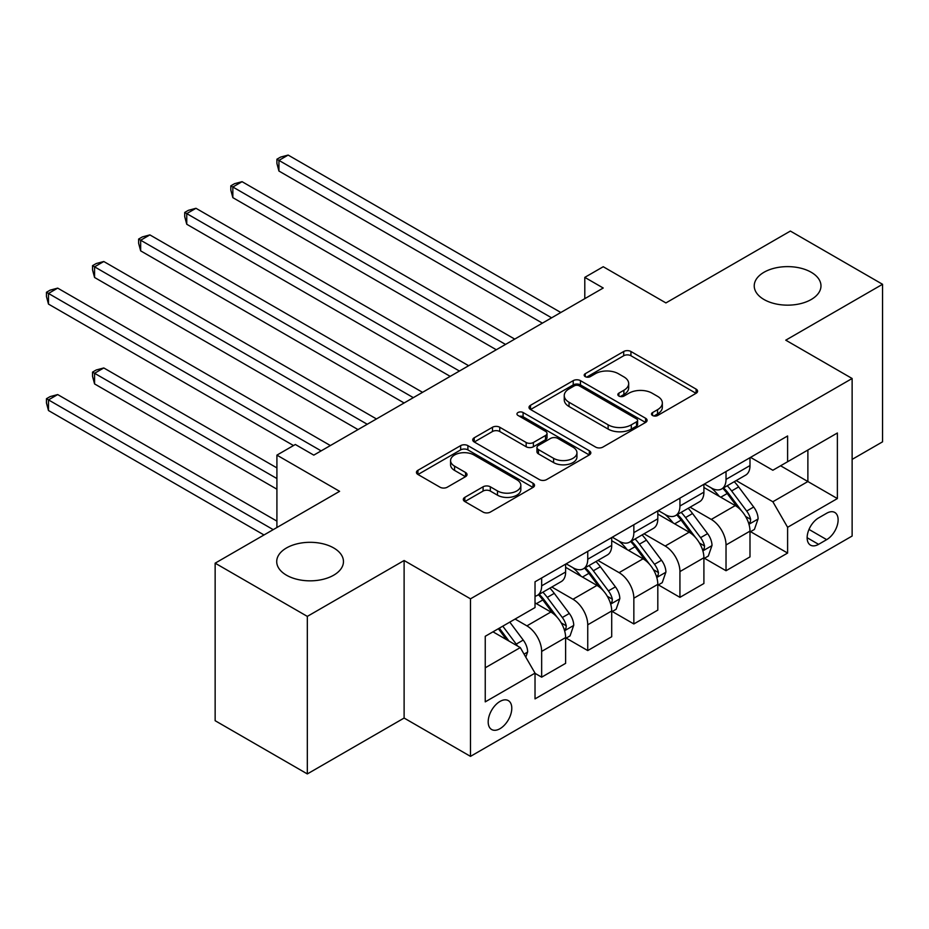 <?xml version="1.0" encoding="UTF-8"?>
<svg xmlns="http://www.w3.org/2000/svg" width="929" height="929" viewBox="0 0 929 929"><rect width="100%" height="100%" fill="white"/><g stroke="black" fill="none" stroke-linecap="round" stroke-linejoin="round"><path stroke-width="1.39" d="M652.564 415.495A3.588 2.067 0 0 0 657.627 415.495L696.088 393.292A5.121 2.95 0 0 0 697.586 391.202A5.121 2.95 0 0 0 696.088 389.112L630.942 351.499A5.121 2.95 0 0 0 623.696 351.499L585.247 373.702A3.588 2.067 0 0 0 584.19 375.165A3.588 2.067 0 0 0 585.247 376.628A3.588 2.067 0 0 0 590.31 376.628L595.292 373.748A16.374 9.453 0 0 1 618.447 373.748L623.882 376.884A16.374 9.453 0 0 1 628.678 383.572A16.374 9.453 0 0 1 623.882 390.261L618.9 393.13A3.588 2.067 0 0 0 617.855 394.593A3.588 2.067 0 0 0 618.9 396.056A3.588 2.067 0 0 0 623.974 396.056L628.945 393.188A16.374 9.453 0 0 1 652.112 393.188L657.546 396.323A16.374 9.453 0 0 1 662.342 403A16.374 9.453 0 0 1 657.546 409.689L652.564 412.569A3.588 2.067 0 0 0 651.519 414.032A3.588 2.067 0 0 0 652.564 415.495L652.564 412.569M333.697 547.947A33.374 19.265 0 0 0 297.326 543.779A33.374 19.265 0 0 0 276.714 561.569A33.374 19.265 0 0 0 286.492 575.202A33.374 19.265 0 0 0 322.862 579.371A33.374 19.265 0 0 0 343.463 561.569A33.374 19.265 0 0 0 333.697 547.947M811.203 272.267A33.374 19.265 0 0 0 774.832 268.086A33.374 19.265 0 0 0 754.232 285.888A33.374 19.265 0 0 0 763.998 299.51A33.374 19.265 0 0 0 800.368 303.69A33.374 19.265 0 0 0 820.981 285.888A33.374 19.265 0 0 0 811.203 272.267M499.988 728.696A16.687 9.638 120 0 0 510.892 713.983A16.687 9.638 120 0 0 508.337 700.617A16.687 9.638 120 0 0 499.988 701.441A16.687 9.638 120 0 0 489.084 716.143A16.687 9.638 120 0 0 491.65 729.52A16.687 9.638 120 0 0 499.988 728.696M464.814 497.352A5.121 2.95 0 0 0 463.316 499.442A5.121 2.95 0 0 0 464.814 501.532L483.092 512.088A5.121 2.95 0 0 0 490.326 512.088L533.037 487.423A5.121 2.95 0 0 0 534.535 485.333A5.121 2.95 0 0 0 533.037 483.243L467.891 445.63A5.121 2.95 0 0 0 460.645 445.63L417.945 470.295A5.121 2.95 0 0 0 416.436 472.385A5.121 2.95 0 0 0 417.945 474.475L440.021 487.214A5.121 2.95 0 0 0 447.255 487.214L465.534 476.658A5.121 2.95 0 0 0 467.032 474.58A5.121 2.95 0 0 0 465.534 472.489L454.583 466.161A13.691 7.908 0 0 1 450.577 460.575A13.691 7.908 0 0 1 459.031 453.271A13.691 7.908 0 0 1 473.953 454.989L516.838 479.747A13.691 7.908 0 0 1 520.844 485.333A13.691 7.908 0 0 1 512.402 492.637A13.691 7.908 0 0 1 497.479 490.93L490.326 486.796A5.121 2.95 0 0 0 483.092 486.796L464.814 497.352L464.814 501.532M852.125 459.39L882.55 441.832L882.55 284.286L790.37 231.066L665.919 302.924L603.235 266.728L584.794 277.376L603.235 288.013L313.781 455.129L295.341 444.492L276.912 455.129L276.912 527.509M307.325 616.391L307.325 773.927L404.115 718.047L404.115 560.512L307.325 616.391L215.145 563.171L339.596 491.325L276.912 455.129M404.115 560.512L470.492 598.833L852.125 378.498L852.125 536.033L470.492 756.369L470.492 598.833M882.55 284.286L785.76 340.177L852.125 378.498M595.652 447.093A5.121 2.95 0 0 0 602.886 447.093L645.597 422.44A5.121 2.95 0 0 0 647.095 420.349A5.121 2.95 0 0 0 645.597 418.259L580.451 380.646A5.121 2.95 0 0 0 573.216 380.646L530.505 405.299A5.121 2.95 0 0 0 529.007 407.39A5.121 2.95 0 0 0 530.505 409.48L595.652 447.093M519.45 416.262A3.588 2.067 0 0 1 523.085 416.773L523.085 412.511L589.311 450.751A5.121 2.95 0 0 1 590.821 452.841A5.121 2.95 0 0 1 589.311 454.931L546.612 479.585A5.121 2.95 0 0 1 539.366 479.585L474.22 441.972L474.22 437.791A5.121 2.95 0 0 0 472.722 439.881A5.121 2.95 0 0 0 474.22 441.972M474.22 437.791L492.498 427.247A5.121 2.95 0 0 1 499.732 427.247L526.162 442.494A5.121 2.95 0 0 0 533.397 442.494L545.52 435.504A5.121 2.95 0 0 0 547.018 433.413A5.121 2.95 0 0 0 545.52 431.323L518.01 415.437A3.588 2.067 0 0 1 516.965 413.974A3.588 2.067 0 0 1 519.183 412.07A3.588 2.067 0 0 1 523.085 412.511M307.325 773.927L215.145 720.707L215.145 563.171M826.682 513.249L818.577 517.929A16.165 9.336 120 0 0 808.009 532.178A16.165 9.336 120 0 0 810.494 545.137A16.165 9.336 120 0 0 818.577 544.336L826.682 539.644A16.165 9.336 120 0 0 837.25 525.408A16.165 9.336 120 0 0 834.765 512.448A16.165 9.336 120 0 0 826.682 513.249M750.539 457.37L772.847 470.248L787.606 461.736L787.606 435.968L535.023 581.798L535.023 607.554L485.24 636.295L485.24 701.871L535.023 673.13L535.023 698.887L787.606 553.057L787.606 527.3L772.847 501.753L736.186 480.583M787.606 461.736L837.377 432.995L837.377 498.559L787.606 527.3M404.115 718.047L470.492 756.369M584.794 277.376L584.794 298.662M780.592 465.777L807.882 481.536L807.882 450.019L837.377 432.995M772.847 501.753L807.882 481.536L837.377 498.559M485.24 667.8L520.275 647.583L492.985 631.825M535.023 673.339L541.653 677.171L541.653 651.415A20.856 12.042 -120 0 0 526.906 625.867L515.107 619.051M541.653 677.171L565.622 663.341L565.622 637.573A20.856 12.042 -120 0 0 550.874 612.025L535.023 602.875M566.179 638.107L587.743 650.567L587.743 624.799A20.856 12.042 -120 0 0 572.996 599.251L551.826 587.035M587.743 650.567L611.712 636.725L611.712 610.968A20.856 12.042 -120 0 0 596.964 585.421L565.622 567.329M612.269 611.503L633.845 623.951L633.845 598.195A20.856 12.042 -120 0 0 619.086 572.647L597.916 560.419M633.845 623.951L657.813 610.109L657.813 584.353A20.856 12.042 -120 0 0 643.054 558.805L611.712 540.713M658.359 584.887L679.935 597.347L679.935 571.579A20.856 12.042 -120 0 0 665.187 546.031L644.006 533.803M679.935 597.347L703.903 583.505L703.903 557.748A20.856 12.042 -120 0 0 689.155 532.201L657.813 514.097M704.449 558.271L726.025 570.731L726.025 544.975A20.856 12.042 -120 0 0 711.277 519.427L690.096 507.199M726.025 570.731L749.993 556.889L749.993 531.133A20.856 12.042 -120 0 0 735.245 505.585L703.903 487.493M704.449 483.974L711.277 487.922A20.856 12.042 -120 0 0 721.705 488.944A20.856 12.042 -120 0 0 726.025 479.399L726.025 471.526M658.359 510.59L665.187 514.527A20.856 12.042 -120 0 0 675.615 515.56A20.856 12.042 -120 0 0 679.935 506.015L679.935 498.13M612.269 537.194L619.086 541.142A20.856 12.042 -120 0 0 629.525 542.176A20.856 12.042 -120 0 0 633.845 532.619L633.845 524.746M566.179 563.81L572.996 567.747A20.856 12.042 -120 0 0 583.424 568.78A20.856 12.042 -120 0 0 587.743 559.235L587.743 551.361M750.539 531.667L787.606 553.057M721.705 488.944L745.673 475.114A20.856 12.042 -120 0 0 749.993 465.568L749.993 457.683M675.615 515.56L699.583 501.718A20.856 12.042 -120 0 0 703.903 492.173L703.903 484.299M629.525 542.176L653.493 528.334A20.856 12.042 -120 0 0 657.813 518.788L657.813 510.904M583.424 568.78L607.392 554.95A20.856 12.042 -120 0 0 611.712 545.393L611.712 537.519M535.023 596.232A20.856 12.042 -120 0 0 537.334 595.396L561.302 581.554A20.856 12.042 -120 0 0 565.622 572.009L565.622 564.124M537.334 595.396A20.856 12.042 -120 0 0 541.653 585.839L541.653 577.966M520.275 647.583L535.023 673.13M653.993 415.995L657.546 413.951A16.374 9.453 0 0 0 662.342 407.262L662.342 403M628.678 383.572L628.678 387.834A16.374 9.453 0 0 1 623.882 394.511L620.34 396.567M696.018 393.327L630.942 355.749A5.121 2.95 0 0 0 623.696 355.749L586.675 377.128M645.527 422.474L580.451 384.908A5.121 2.95 0 0 0 573.216 384.908L530.575 409.526M636.551 421.812A3.588 2.067 0 0 0 637.596 420.349A3.588 2.067 0 0 0 636.551 418.886L579.359 385.872A3.588 2.067 0 0 0 574.296 385.872L569.047 388.903A16.374 9.453 0 0 0 564.251 395.591A16.374 9.453 0 0 0 569.047 402.269L608.135 424.843A16.374 9.453 0 0 0 631.302 424.843L636.551 421.812L636.551 426.074A3.588 2.067 0 0 0 637.596 424.611L637.596 420.349M564.251 395.591L564.251 399.842A16.374 9.453 0 0 0 569.047 406.53L569.047 402.269M636.551 426.074L631.302 429.093A16.374 9.453 0 0 1 608.135 429.093L569.047 406.53M474.289 442.018L492.498 431.497L492.498 427.247M547.018 433.413L547.018 437.664A5.121 2.95 0 0 1 545.52 439.754L533.397 446.756A5.121 2.95 0 0 1 526.162 446.756L499.732 431.497A5.121 2.95 0 0 0 492.498 431.497M523.085 416.773L589.253 454.966M553.579 458.322A13.691 7.908 0 0 0 568.502 460.041A13.691 7.908 0 0 0 576.944 452.737A13.691 7.908 0 0 0 572.938 447.151L557.83 438.418A5.121 2.95 0 0 0 550.595 438.418L538.46 445.421A5.121 2.95 0 0 0 536.962 447.511A5.121 2.95 0 0 0 538.46 449.601L553.579 458.322L553.579 462.584A13.691 7.908 0 0 0 568.502 464.303A13.691 7.908 0 0 0 576.944 456.998L576.944 452.737M536.962 447.511L536.962 451.773A5.121 2.95 0 0 0 538.46 453.863L538.46 449.601M553.579 462.584L538.46 453.863M520.844 485.333L520.844 489.595A13.691 7.908 0 0 1 512.402 496.899A13.691 7.908 0 0 1 497.479 495.18L490.326 491.058A5.121 2.95 0 0 0 483.092 491.058L464.883 501.567M450.577 460.575L450.577 464.837A13.691 7.908 0 0 0 454.583 470.422L454.583 466.161M465.464 476.705L454.583 470.422M532.967 487.47L467.891 449.891A5.121 2.95 0 0 0 460.645 449.891L418.004 474.51M749.993 531.98L754.418 529.425L758.099 518.788A13.819 7.978 -120 0 0 753.686 507.013L738.625 486.901A39.889 23.028 -120 0 0 734.27 481.698M719.29 496.376A39.889 23.028 -120 0 0 711.126 487.83M748.728 523.526L750.342 521.784L750.644 519.369A13.819 7.978 -120 0 0 746.684 511.066L731.622 490.953A39.889 23.028 -120 0 0 727.268 485.739M723.552 487.876A33.119 19.114 60 0 1 728.986 494.065L741.737 511.078M278.932 277.481L450.205 376.361L186.752 224.261L186.752 213.612L195.973 208.293L468.646 365.724M722.843 488.294A39.889 23.028 60 0 1 727.198 493.508L737.208 506.874M551.617 317.823L278.932 160.392L288.153 155.073L560.826 312.504M542.397 323.141L278.932 171.041L278.932 160.392L276.912 159.219L280.593 157.094L288.153 155.073M278.932 171.041L276.912 163.481L276.912 159.219M703.903 558.596L708.328 556.041L712.009 545.393A13.819 7.978 -120 0 0 707.596 533.629L692.535 513.516A39.889 23.028 -120 0 0 688.18 508.302M673.2 522.992A39.889 23.028 -120 0 0 665.025 514.445M702.638 550.131L704.252 548.4L704.554 545.985A13.819 7.978 -120 0 0 700.594 537.67L685.532 517.558A39.889 23.028 -120 0 0 681.178 512.343M677.462 514.492A33.119 19.114 60 0 1 682.896 520.67L695.647 537.694M232.842 304.097L404.115 402.977L140.662 250.865L140.662 240.228L149.883 234.898L422.556 392.328M676.753 514.898A39.889 23.028 60 0 1 681.108 520.112L691.118 533.49M657.813 585.212L662.238 582.657L665.919 572.009A13.819 7.978 -120 0 0 661.506 560.245L646.445 540.132A39.889 23.028 -120 0 0 642.09 534.918M627.11 549.596A39.889 23.028 -120 0 0 618.935 541.05M656.548 576.746L658.15 575.005L658.464 572.601A13.819 7.978 -120 0 0 654.504 564.286L639.431 544.173A39.889 23.028 -120 0 0 635.088 538.959M631.372 541.108A33.119 19.114 60 0 1 636.806 547.286L649.557 564.298M186.752 330.701L358.025 429.581L94.572 277.481L94.572 266.832L103.793 261.513L376.466 418.944M630.663 541.514A39.889 23.028 60 0 1 635.006 546.728L645.028 560.094M611.712 611.816L616.136 609.261L619.829 598.613A13.819 7.978 -120 0 0 615.416 586.849L600.355 566.736A39.889 23.028 -120 0 0 596 561.522M581.008 576.212A39.889 23.028 -120 0 0 572.845 567.665M610.458 603.351L612.06 601.62L612.362 599.205A13.819 7.978 -120 0 0 608.414 590.89L593.341 570.778A39.889 23.028 -120 0 0 588.998 565.575M585.282 567.712A33.119 19.114 60 0 1 590.716 573.89L603.467 590.914M140.662 357.317L293.494 445.548L48.482 304.085L48.482 293.448L57.691 288.118L330.376 445.548M584.562 568.13A39.889 23.028 60 0 1 588.916 573.332L598.938 586.71M505.527 344.427L232.842 187.008L242.063 181.678L514.736 339.108M496.307 349.757L232.842 197.645L232.842 187.008L230.822 185.835L234.503 183.698L242.063 181.678M232.842 197.645L230.822 190.085L230.822 185.835M459.425 371.043L184.72 212.439L188.413 210.314L195.973 208.293M186.752 224.261L184.72 216.701L184.72 212.439M413.335 397.658L138.63 239.055L142.323 236.93L149.883 234.898M140.662 250.865L138.63 243.317L138.63 239.055M565.622 638.432L570.046 635.877L573.739 625.229A13.819 7.978 -120 0 0 569.326 613.465L554.265 593.352A39.889 23.028 -120 0 0 549.91 588.138M564.367 629.967L565.97 628.225L566.272 625.821A13.819 7.978 -120 0 0 562.324 617.506L547.251 597.393A39.889 23.028 -120 0 0 542.896 592.179M539.192 594.328A33.119 19.114 60 0 1 544.626 600.506L557.377 617.518M276.912 467.902L103.793 367.954L94.572 373.284L94.572 383.921L276.912 489.2M538.472 594.734A39.889 23.028 60 0 1 542.826 599.948L552.848 613.314M94.572 383.921L92.54 376.361L92.54 372.111L276.912 478.551M92.54 372.111L96.233 369.974L103.793 367.954M367.245 424.263L92.54 265.659L96.233 263.534L103.793 261.513M94.572 277.481L92.54 269.921L92.54 265.659M525.802 657.163L527.649 651.844A13.819 7.978 -120 0 0 523.236 640.069L509.789 622.128M276.912 521.123L57.691 394.57L48.482 399.888L48.482 410.537L263.999 534.965M517.488 645.969A13.819 7.978 -120 0 0 516.234 644.122L502.786 626.169M499.326 628.167L508.987 641.068M498.362 628.724L506.549 639.663M48.482 410.537L46.45 402.977L46.45 398.715L273.219 529.646M46.45 398.715L50.143 396.59L57.691 394.57M321.155 450.879L46.45 292.275L50.143 290.15L57.691 288.118M48.482 304.085L46.45 296.537L46.45 292.275M526.906 625.867L550.874 612.025M572.996 599.251L596.964 585.421M619.086 572.647L643.054 558.805M665.187 546.031L689.155 532.201M711.277 519.427L735.245 505.585M726.025 479.399L749.993 465.568M726.025 544.975L749.993 531.133M679.935 571.579L703.903 557.748M679.935 506.015L703.903 492.173M633.845 598.195L657.813 584.353M633.845 532.619L657.813 518.788M587.743 624.799L611.712 610.968M587.743 559.235L611.712 545.393M541.653 651.415L565.622 637.573M541.653 585.839L565.622 572.009M809.008 529.437L826.682 539.644M807.15 537.728L818.577 544.336M657.546 413.951L657.546 409.689M618.9 396.056L618.9 393.13M623.882 394.511L623.882 390.261M585.247 376.628L585.247 373.702M623.696 355.749L623.696 351.499M630.942 355.749L630.942 351.499M696.088 393.292L696.088 389.112M530.505 409.48L530.505 405.299M573.216 384.908L573.216 380.646M580.451 384.908L580.451 380.646M645.597 422.44L645.597 418.259M608.135 429.093L608.135 424.843M631.302 429.093L631.302 424.843M499.732 431.497L499.732 427.247M526.162 446.756L526.162 442.494M533.397 446.756L533.397 442.494M545.52 439.754L545.52 435.504M589.311 454.931L589.311 450.751M483.092 491.058L483.092 486.796M490.326 491.058L490.326 486.796M497.479 495.18L497.479 490.93M465.534 476.658L465.534 472.489M417.945 474.475L417.945 470.295M460.645 449.891L460.645 445.63M467.891 449.891L467.891 445.63M533.037 487.423L533.037 483.243M748.96 524.281L758.006 519.056M731.622 490.953L738.625 486.901M720.753 497.224L727.198 493.508M746.684 511.066L753.686 507.013M745.592 516.454L750.644 519.369M702.87 550.885L711.916 545.66M685.532 517.558L692.535 513.516M674.663 523.84L681.108 520.112M700.594 537.67L707.596 533.629M699.502 543.07L704.554 545.985M656.78 577.501L665.826 572.276M639.431 544.173L646.445 540.132M628.573 550.444L635.006 546.728M654.504 564.286L661.506 560.245M653.412 569.674L658.464 572.601M610.69 604.105L619.736 598.88M593.341 570.778L600.355 566.736M582.483 577.06L588.916 573.332M608.414 590.89L615.416 586.849M607.322 596.29L612.362 599.205M564.588 630.721L573.646 625.496M547.251 597.393L554.265 593.352M536.393 603.664L542.826 599.948M562.324 617.506L569.326 613.465M561.221 622.906L566.272 625.821M524.049 654.132L527.556 652.112M516.234 644.122L523.236 640.069"/></g></svg>
